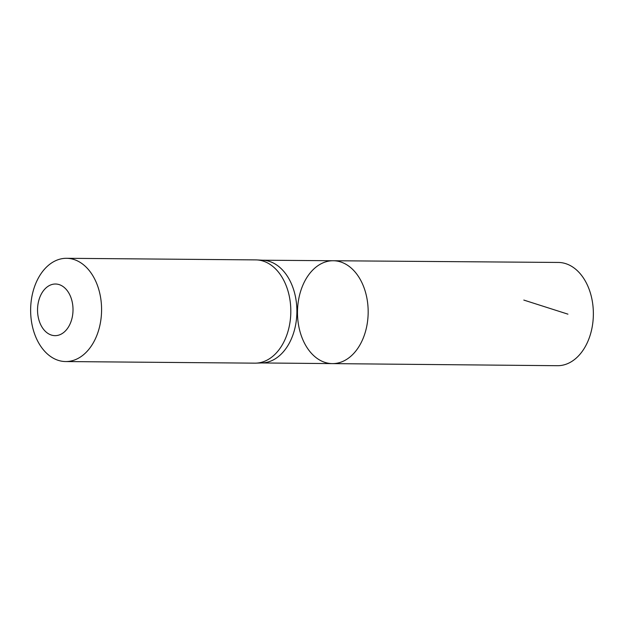 <?xml version="1.0" encoding="UTF-8"?>
<svg xmlns="http://www.w3.org/2000/svg" width="624" height="624" viewBox="0 0 624 624"><rect width="100%" height="100%" fill="white"/><g stroke="black" fill="none" stroke-linecap="round" stroke-linejoin="round"><path stroke-width="0.94" d="M255.902 363.137L262.15 362.934A51.379 35.303 -89.5 0 0 296.891 311.875A51.379 35.303 -89.5 0 0 263.016 260.231L256.776 259.919A51.628 35.474 90.5 0 1 290.815 311.821A51.628 35.474 90.5 0 1 255.902 363.137A51.628 35.474 90.5 0 1 254.912 363.152L65.676 361.553A51.628 35.474 90.5 0 1 32.027 295.924A51.628 35.474 90.5 0 1 66.542 258.297A51.628 35.474 90.5 0 1 101.579 310.222A51.628 35.474 90.5 0 1 65.676 361.553M333.239 260.738A51.433 35.342 90.5 0 1 368.168 312.476A51.433 35.342 90.5 0 1 332.374 363.613A51.433 35.342 90.5 0 1 298.873 298.233A51.433 35.342 90.5 0 1 333.239 260.738A51.433 35.342 90.5 0 1 368.168 312.476A51.433 35.342 90.5 0 1 332.374 363.613L557.435 365.703A51.628 35.474 90.5 0 0 591.973 328.076A51.628 35.474 90.5 0 0 558.308 262.447L262.517 260.208M66.542 258.297L255.778 259.896A51.628 35.474 90.5 0 1 256.776 259.919M38.236 302.835A25.818 17.737 90.5 0 1 68.063 291.814A25.818 17.737 90.5 0 1 59.545 334.854A25.818 17.737 90.5 0 1 38.236 302.835M523.809 300.074L567.941 314.161M261.643 362.95L332.374 363.613"/></g></svg>
